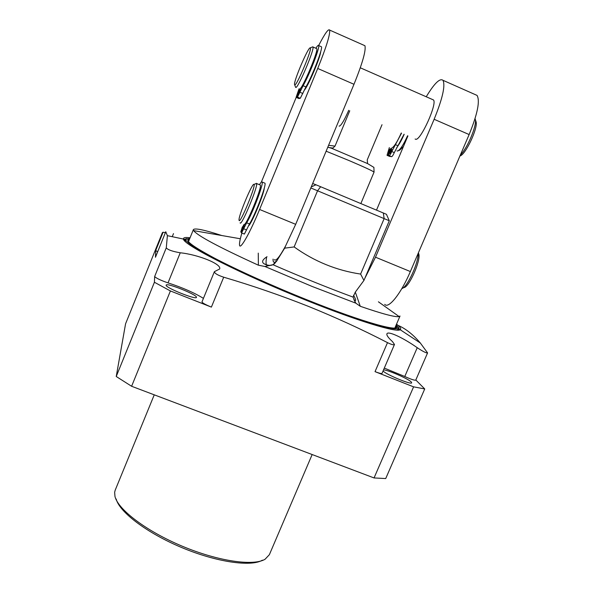 <?xml version="1.0" encoding="UTF-8"?>
<svg xmlns="http://www.w3.org/2000/svg" width="593" height="593" viewBox="0 0 593 593"><rect width="100%" height="100%" fill="white"/><g stroke="black" fill="none" stroke-linecap="round" stroke-linejoin="round"><path stroke-width="0.89" d="M415.819 379.994L424.721 388.941L385.717 478.551L374.05 477.943L131.609 386.273L116.235 376.496L125.575 323.785L162.408 232.612L163.09 232.234L165.388 232.656M312.155 454.542L269.363 554.707L265.056 559.258C253.441 566.308 218.061 561.23 182.325 546.242C146.567 531.321 118.111 509.698 114.975 496.474L114.642 492.316L115.183 490.211L154.247 394.834M262.388 560.177C250.987 567.078 216.519 562.149 181.769 547.576C146.997 533.063 119.289 511.989 116.191 499.024M189.426 237.719L190.094 237.704M166.285 247.792C167.7 249.772 172.348 251.432 180.242 252.788C197.862 254.523 222.219 264.152 219.618 269.014L214.407 271.638C214.503 273.329 217.601 275.189 223.702 277.198L211.39 307.107L170.406 290.948L154.417 282.253L154.654 276.523L166.285 247.792L167.389 235.666L165.758 231.744L155.477 257.192M374.05 477.943L413.595 386.844L375.035 371.641L387.503 342.635C362.093 329.508 335.69 317.403 308.293 306.322C280.63 295.366 252.433 285.656 223.702 277.198M396.517 324.171C399.593 326.498 400.987 328.166 400.69 329.174L400.193 329.723C396.665 332.762 357.816 321.035 307.248 300.695C242.789 275.004 182.659 244.479 183.519 239.083L183.563 238.349C184.067 237.43 186.232 237.252 190.049 237.808M157.642 251.81L155.729 250.461L163.09 232.234M203.429 298.368C194.341 292.794 182.54 287.627 168.019 282.876C160.666 280.348 156.211 278.228 154.654 276.523M211.39 307.107C205.474 304.676 202.339 302.941 201.976 301.911L214.407 271.638M166.144 285.226C165.41 287.716 196.342 300.117 196.446 297.375L196.453 297.197C196.55 294.484 166.477 282.468 166.166 285.107L166.144 285.226M155.448 257.251L155.729 250.461M116.235 376.496L154.417 282.253M131.609 386.273L170.406 290.948M387.503 342.635C391.513 344.607 393.841 345.222 394.478 344.466L392.477 341.598C388.289 337.802 386.436 335.215 386.925 333.837C387.941 330.546 403.759 338.158 417.235 347.706C422.957 351.508 426.404 353.235 427.583 352.894L420.326 343.006C413.128 334.534 405.686 328.648 397.992 325.349M394.478 344.466L382.018 373.405C381.521 373.827 379.194 373.234 375.035 371.641M384.301 368.09L404.774 376.488C410.89 379.253 414.544 380.476 415.752 380.143L427.583 352.894M424.721 388.941L413.595 386.844M383.056 370.996C386.339 374.665 411.675 385.116 411.683 382.804L411.297 382.04C408.659 378.942 387.829 369.854 383.523 369.906M396.287 324.705L398.229 327.981C397.458 332.258 358.765 320.85 306.974 300.014C241.462 273.899 181.651 243.189 186.143 239.261L189.834 238.342M310.828 187.951L317.559 190.776L294.135 246.933L284.662 248.156L276.375 261.52L272.913 264.7L264.945 266.494L258.385 265.197C219.143 247.288 197.551 235.762 193.614 230.618L193.385 229.61C194.852 227.882 204.333 229.862 221.834 235.54M355.444 292.497L360.27 306.284L355.778 303.149L353.035 297.093L355.289 292.149L363.932 280.452L360.611 274.07L384.145 218.617L389.297 220.766L363.932 280.452M394.856 328.033L400.016 316.039L399.133 316.588C395.368 317.351 382.418 313.919 360.27 306.284M258.385 265.197L258.259 253.122M353.532 295.255C355.481 298.553 356.074 300.347 355.311 300.644L354.362 300.503L353.836 299.561M475.156 94.569L477.054 95.406C480.189 100.862 477.55 113.908 469.137 134.559L410.363 271.55C401.038 293.602 388.519 309.183 384.716 304.357M426.234 96.763C434.298 83.428 439.873 77.935 442.964 80.3C445.513 85.518 442.571 98.512 434.135 119.282L375.502 257.199L364.806 278.399M376.503 210.13L407.917 135.916M415.115 139.029L415.715 139.281C420.63 140.845 437.582 103.301 433.431 99.928L432.601 99.565M389.297 220.766L386.443 214.31L383.308 212.983L384.145 218.617L317.559 190.776L320.643 186.728L383.308 212.983M294.135 246.933C314.283 261.394 336.439 270.438 360.611 274.07M269.719 265.582L267.302 265.338L264.1 263.803C261.469 262.099 262.321 259.808 266.672 256.954L266.991 256.665M277.116 260.475L276.375 261.52M363.843 45.238L364.932 45.72C366.133 50.39 362.479 63.243 353.984 84.288L295.685 224.332L285.529 246.065C279.555 257.028 275.827 261.557 274.344 259.638M315.869 48.263C317.425 45.757 318.352 44.853 318.656 45.542C324.808 33.616 328.47 28.457 329.656 30.087C330.227 34.505 326.254 47.292 317.722 68.462L259.586 209.47C250.298 232.145 240.647 249.356 239.631 245.576C239.127 244.057 239.876 239.883 241.87 233.049M285.529 246.065L284.662 248.156M311.251 186.928L315.958 184.786L320.643 186.728M312.681 183.504L315.958 184.786M261.343 182.118L296.196 97.385M248.4 225.985C251.299 224.48 263.759 194.763 264.278 188.077M304.246 90.247C307.834 86.897 320.198 57.981 320.709 51.68M475.06 118.578L475.378 119.704C476.794 126.005 467.121 148.717 460.376 154.988M475.445 120.431L476.157 122.032C477.78 128.977 465.26 155.092 459.968 155.937M299.524 98.319L296.1 97.326L299.02 88.839M300.221 88.661L296.678 97.267M320.998 46.573L321.458 46.773C322.926 48.574 312.333 75.971 305.929 86.926L300.28 98.319L296.96 97.215L300.733 88.046M299.465 98.468L298.879 98.542M297.782 92.79L297.086 95.021L298.375 92.656L299.072 90.418L297.782 92.79M321.458 46.773L318.656 45.542C320.072 47.321 309.472 74.725 303.105 85.703L297.478 97.111L296.96 97.215M316.669 50.524C317.5 54.015 303.942 86.089 300.955 87.742M299.117 92.486L298.412 94.739L300.414 90.092L299.117 92.486M316.358 48.478L316.758 48.656C318.508 50.998 302.119 89.617 299.628 89.106L299.339 88.98M312.274 47.025L312.963 46.98C314.624 49.293 298.257 87.942 295.848 87.468L295.536 87.275M310.295 47.84L310.043 47.863C307.552 48.507 293.935 80.574 294.491 84.414L294.825 84.91C297.152 85.214 312.711 47.966 310.295 47.84L312.83 46.803M241.344 232.389L240.81 231.87L242.344 226.934M244.338 224.502L241.121 232.3M264.485 183.007L264.952 183.2C266.553 185.031 255.324 214.659 249.483 223.954L244.383 234.072L241.647 232.953M242.515 227.149L241.751 229.617L242.863 227.586L243.627 225.11L242.515 227.149M259.519 184.608C260.979 182.229 261.861 181.376 262.165 182.044C263.715 183.852 252.47 213.487 246.673 222.805L241.588 232.93L241.284 232.523L244.724 224.176M260.29 186.884C261.187 190.242 248.445 221.493 245.487 223.213M243.3 228.135L242.522 230.633L243.649 228.579L244.42 226.081L243.3 228.135M259.942 184.905L260.349 185.075C262.18 187.61 245.339 227.986 243.931 224.488M253.96 184.364C252.381 182.525 238.416 215.941 239.023 220.047L239.135 220.477C240.424 223.605 256.398 184.734 253.967 184.371L256.576 183.504C258.318 186.002 241.484 226.415 240.165 222.946L240.106 222.827M256.435 183.326L255.887 183.556M418.161 253.381C418.74 262.558 407.102 287.605 401.876 288.554M418.384 252.855L418.873 254.167C420.733 261.187 408.777 287.672 403.826 287.598L402.892 288.02M360.848 203.577L374.057 172.103C372.448 170.851 364.206 167.041 349.321 160.673L326.128 151.2M349.751 110.772L335.015 146.123L332.858 148.087L331.635 148.294L367.578 163.586L367.245 159.851L382.018 124.715M331.635 148.294L327.81 147.153M373.894 167.396L367.578 163.586M390.424 156.419L387.904 155.462L390.928 148.309L391.365 148.354C393.841 147.249 397.132 142.135 401.246 133.032M339.122 126.042L339.389 126.153C341.338 125.301 344.451 120.023 348.721 110.32M404.055 134.24L394.286 152.609C393.152 155.158 392.255 156.522 391.602 156.7L388.333 155.522L391.365 148.354M390.379 156.522L389.519 156.382M388.459 151.141L387.963 153.246L389.334 151.245L389.831 149.139L388.459 151.141M387.904 155.462L387.029 155.299L389.342 147.598M401.535 133.151L391.788 151.534C390.654 154.091 389.764 155.455 389.119 155.633L388.333 155.522M390.446 151.378L389.949 153.498L391.343 151.482L391.84 149.362L390.446 151.378M404.181 134.3C401.631 140.089 399.178 144.484 396.799 147.487M397.006 150.889L397.54 151.045C400.045 150.081 403.396 144.988 407.584 135.767M403.47 146.434L399.764 150.103L398.4 150.681M173.497 233.605L172.244 236.696M168.019 282.876L180.242 252.788M417.235 347.706L404.774 376.488M398.162 326.936L399.793 329.893M186.928 238.579L183.682 239.49M185.994 239.379L185.068 240.121L185.587 241.722M398.244 328.166L398.37 329.345L396.865 330.101M395.991 325.394C403.685 333.54 364.487 322.977 306.729 299.717C272.632 286.041 237.081 269.978 214.681 258.244C192.273 246.28 183.897 239.876 189.552 239.038M395.242 327.143L395.212 327.773L396.443 326.691L395.976 325.438M189.53 239.083L188.315 239.624L188.411 241.262L188.833 240.802M264.945 266.494L312.051 286.426L355.778 303.149M375.502 257.199L410.363 271.55M353.035 297.093C328.04 287.857 301.333 277.057 272.913 264.7M266.672 256.954C265.931 260.987 265.864 263.596 266.479 264.767L266.857 265.197M273.039 259.111C272.973 262.936 274.329 263.336 277.101 260.312M295.685 224.332L259.586 209.47M353.984 84.288L317.722 68.462M434.135 119.282L469.137 134.559M298.939 98.564L296.166 97.371M305.929 86.926L303.105 85.703M302.83 93.494L300.014 92.278M300.28 98.319L297.478 97.111M249.483 223.954L246.673 222.805M246.629 229.951L243.827 228.809M387.133 155.359L389.601 156.419M395.39 144.648L397.896 145.722M391.788 151.534L394.286 152.609M389.119 155.633L391.602 156.7M328.581 145.307L335.015 146.123M183.519 239.083L167.389 235.666M165.758 231.737L155.455 257.221M400.193 329.723L420.326 343.006M398.229 328.018L399.808 329.849L400.69 329.174M184.423 240.558L186.143 239.261C183.934 239.898 183.126 239.957 183.697 239.453L183.563 238.349M189.404 239.394L188.418 239.305M395.842 325.75L396.598 326.395M398.511 330.108L398.229 327.981M193.385 229.61L188.47 241.692M240.343 238.764L193.614 230.618M378.416 301.807L399.133 316.588M354.621 300.658L355.014 302.096M355.311 300.644L354.088 300.147M264.1 263.803L266.479 264.767C270.267 266.005 273.203 265.353 275.278 262.818M329.656 30.087L364.932 45.72M442.964 80.3L477.054 95.406M360.292 67.787L433.431 99.928M476.157 122.032L475.378 119.704M312.963 46.98L316.758 48.656M294.691 84.91L295.477 86.919M262.165 182.044L264.952 183.2M256.576 183.504L260.349 185.075M418.873 254.167L418.384 252.863M373.886 167.285L374.057 172.103M328.737 147.509L332.858 148.087"/></g></svg>
